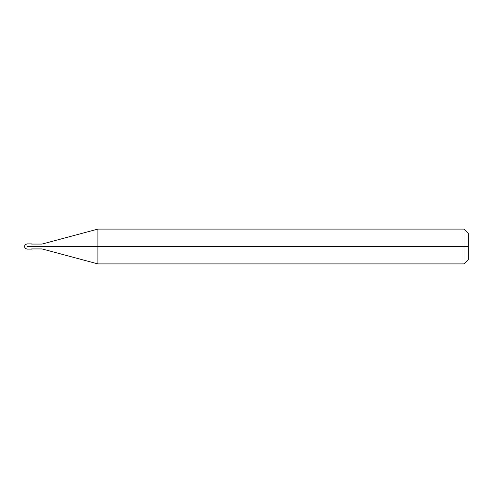<?xml version="1.0" encoding="UTF-8"?>
<svg xmlns="http://www.w3.org/2000/svg" width="493" height="493" viewBox="0 0 493 493"><rect width="100%" height="100%" fill="white"/><g stroke="black" fill="none" stroke-linecap="round" stroke-linejoin="round"><path stroke-width="0.74" d="M30.739 246.5C30.739 249.865 30.739 249.865 30.739 246.5C30.739 243.135 30.739 243.135 30.739 246.5L27.263 246.5C27.263 243.135 27.263 243.135 27.263 246.5C27.263 243.135 27.263 243.135 27.263 246.5C27.263 249.865 27.263 249.865 27.263 246.5C27.263 249.865 27.263 249.865 27.263 246.5L30.739 246.5C30.739 249.865 30.739 249.865 30.739 246.5C30.739 243.135 30.739 243.135 30.739 246.5C30.739 243.135 30.739 243.135 30.739 246.5C30.739 249.865 30.739 249.865 30.739 246.5L31.607 246.5C31.607 243.135 31.607 243.135 31.607 246.5L30.739 246.5M468.35 246.5L468.35 259.552L468.35 233.448L468.35 246.5L463.999 246.5L463.999 229.097L463.999 246.5L97.897 246.5L97.897 229.097L97.897 246.5L42.053 246.5C42.053 243.357 42.053 243.357 42.053 246.5L31.607 246.5C31.607 243.135 31.607 243.135 31.607 246.5C31.607 249.865 31.607 249.865 31.607 246.5C31.607 249.865 31.607 249.865 31.607 246.5L42.053 246.5C42.053 243.357 42.053 243.357 42.053 246.5C42.053 249.643 42.053 249.643 42.053 246.5C42.053 249.643 42.053 249.643 42.053 246.5L97.897 246.5L97.897 229.097L97.897 263.903L97.897 246.5L97.897 263.903L97.897 246.5L463.999 246.5L463.999 229.097L463.999 263.903L463.999 246.5L463.999 263.903L463.999 246.5L468.35 246.5L468.35 259.552L468.35 246.5M31.607 243.887L27.263 243.887C25.408 244.337 24.539 245.206 24.65 246.5C24.539 247.794 25.408 248.663 27.263 249.113L31.607 249.113M31.607 244.066L42.053 244.066L97.897 229.097L463.999 229.097L468.35 233.448M31.607 248.934L42.053 248.934L97.897 263.903L463.999 263.903L468.35 259.552"/></g></svg>
